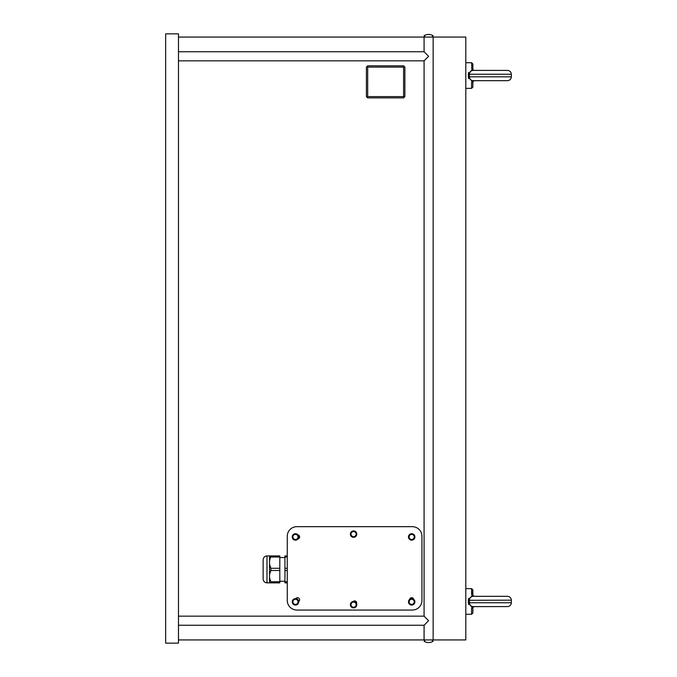 <?xml version="1.0" encoding="UTF-8"?>
<svg xmlns="http://www.w3.org/2000/svg" width="677" height="677" viewBox="0 0 677 677"><rect width="100%" height="100%" fill="white"/><g stroke="black" fill="none" stroke-linecap="round" stroke-linejoin="round"><path stroke-width="1.02" d="M471.581 608.589L471.581 614.284L472.868 613.007L472.868 607.878L471.581 608.589L471.954 607.117L468.349 602.623L468.349 600.296L471.954 595.811L471.581 588.635L472.868 589.912L472.868 595.049L472.868 589.912L471.581 588.635L465.81 588.635M471.581 82.662L471.581 88.365L472.868 87.088L472.868 81.951L471.581 82.662L471.954 81.189L468.349 76.704L468.349 74.377L471.954 69.883L471.581 62.716L472.868 63.993L472.868 69.122L472.868 63.993L471.581 62.716L465.81 62.716M471.581 68.411L472.868 69.122A1.286 1.286 135 0 0 474.145 70.408L473.688 70.408A1.286 0.897 -79.7 0 1 473.917 70.391L507.505 70.408L473.688 70.408C470.964 70.4 469.533 71.686 469.398 74.258L468.349 74.377L468.653 72.447M471.581 588.635L471.581 594.338L472.868 595.049A1.286 1.286 135 0 0 474.145 596.327L507.505 596.327L473.688 596.31A1.286 0.897 -79.7 0 1 473.917 596.31L472.868 595.049L473.054 595.709L471.954 595.811L474.145 596.327L507.505 596.327L474.086 596.327M424.081 639.943L424.081 625.235L428.609 620.699L424.081 616.163L424.081 60.837L428.609 56.301L424.081 51.765L424.081 37.057L465.81 37.057L465.81 639.943L178.483 639.943M431.816 639.943L433.145 641.271A8.657 8.657 0 0 1 424.081 641.271L425.401 639.943M468.349 602.623L468.653 604.553L468.349 602.623L469.398 602.742L469.398 600.177C469.533 597.605 470.964 596.319 473.688 596.327M468.653 598.375L468.349 600.296L511.347 600.177C511.118 597.842 509.84 596.555 507.505 596.327C509.84 596.555 511.118 597.842 511.347 600.177L511.347 602.742C511.118 605.077 509.84 606.364 507.505 606.592L504.932 606.592M504.932 596.327L488.261 596.327M472.868 607.878L473.917 606.609L471.954 607.117L473.688 606.609L507.505 606.592L474.145 606.592A1.286 1.286 -135 0 0 472.868 607.878L473.917 606.609L472.868 607.878L473.917 606.609L472.868 607.878L473.917 606.609L473.054 607.21M473.688 606.592C470.964 606.6 469.533 605.314 469.398 602.742L511.347 602.742C511.118 605.077 509.84 606.364 507.505 606.592L473.688 606.592A1.286 0.897 79.7 0 0 473.917 606.609L473.688 606.609M468.349 76.704L468.653 78.625L468.349 76.704L469.398 76.823L469.398 74.258L511.347 74.258C511.118 71.923 509.84 70.636 507.505 70.408C509.84 70.636 511.118 71.923 511.347 74.258L511.347 76.823C511.118 79.158 509.84 80.445 507.505 80.673L504.932 80.673M473.917 70.391L473.054 69.79L471.954 69.883L473.688 70.391M504.932 70.408L488.261 70.408M473.054 69.79L472.868 69.122L473.054 69.79M472.868 81.951L473.917 80.69L471.954 81.189L473.688 80.69L507.505 80.673L473.688 80.673C470.964 80.681 469.533 79.395 469.398 76.823L511.347 76.823C511.118 79.158 509.84 80.445 507.505 80.673L474.145 80.673A1.286 1.286 -135 0 0 472.868 81.951L473.917 80.69A1.286 0.897 79.7 0 1 473.688 80.69L473.917 80.69M474.145 80.673L473.688 80.69L474.145 80.673M409.653 599.34A6.415 6.415 0 0 0 410.558 598.036M296.881 610.053L412.327 610.053A9.622 9.622 0 0 0 421.949 600.431L421.949 536.294A9.622 9.622 0 0 0 412.327 526.672L296.881 526.672A9.622 9.622 0 0 0 287.26 536.294L287.26 600.431A9.622 9.622 0 0 0 296.881 610.053M413.732 599.382A2.082 2.082 0 0 0 409.644 599.382M297.931 538.977A2.082 2.082 0 0 0 297.931 534.889M298.65 601.54A2.082 2.082 0 0 0 298.997 598.316A2.082 2.082 0 0 0 295.773 598.654M356.593 603.605A2.082 2.082 0 0 0 353.166 601.489L356.009 601.464M296.543 597.952A6.415 6.415 0 0 0 299.361 600.77M292.252 601.853A3.207 3.207 0 0 0 295.46 605.06A3.207 3.207 0 0 0 298.667 601.853A3.207 3.207 0 0 0 295.46 598.646A3.207 3.207 0 0 0 292.252 601.853M292.498 601.853L293.979 599.289L295.46 599.289A2.564 2.564 0 0 0 293.234 603.131A2.564 2.564 0 0 0 297.685 603.131A2.564 2.564 0 0 0 295.46 599.289L296.941 599.289L298.422 601.853L296.941 604.417L293.979 604.417L292.498 601.853M299.276 538.063A6.415 6.415 0 0 0 297.973 538.968M266.983 582.863C264.648 582.635 263.37 581.348 263.141 579.013L263.141 559.769C263.37 557.433 264.648 556.155 266.983 555.927L266.983 582.863L269.556 582.863L269.556 555.927L270.876 555.927L269.556 560.861M269.556 564.457L270.876 568.282L270.876 570.499L269.556 574.324M270.876 568.282L279.813 568.282L279.813 557.036L270.876 557.036M270.876 555.927L279.813 555.927L279.813 557.036M279.813 581.755L270.876 581.755L270.876 582.863L279.813 582.863L279.813 570.499L270.876 570.499M279.813 568.282L279.813 570.499M287.26 581.755L284.949 581.755L284.949 582.863L287.26 582.863M284.949 581.755L284.949 555.927L287.26 555.927M367.036 97.243L366.401 96.608L366.401 67.099L367.679 65.821L403.594 65.821L404.88 67.099L404.88 96.608L403.594 97.886L367.679 97.886L367.036 97.243L367.679 96.608L367.679 67.099L403.594 67.099L403.594 96.608L367.679 96.608M403.594 96.608L404.237 97.243M404.237 66.456L403.594 67.099M367.036 66.456L367.679 67.099M287.26 570.499L284.949 570.499M287.26 568.282L284.949 568.282M287.26 557.036L284.949 557.036M270.876 582.863L269.556 582.863M269.556 577.93L270.876 581.755M350.364 604.671A3.207 3.207 0 0 0 353.572 607.878A3.207 3.207 0 0 0 356.779 604.671A3.207 3.207 0 0 0 353.572 601.464A3.207 3.207 0 0 0 350.364 604.671M350.61 604.671L352.091 602.098L353.572 602.098A2.564 2.564 0 0 0 351.355 605.949A2.564 2.564 0 0 0 355.797 605.949A2.564 2.564 0 0 0 353.572 602.098L355.053 602.098L356.534 604.671L355.053 607.235L352.091 607.235L350.61 604.671M292.252 536.937A3.207 3.207 0 0 0 295.46 540.144A3.207 3.207 0 0 0 298.667 536.937A3.207 3.207 0 0 0 295.46 533.73A3.207 3.207 0 0 0 292.252 536.937M292.498 536.937L293.979 534.373L295.46 534.373A2.564 2.564 0 0 0 293.234 538.215A2.564 2.564 0 0 0 297.685 538.215A2.564 2.564 0 0 0 295.46 534.373L296.941 534.373L298.422 536.937L296.941 539.501L293.979 539.501L292.498 536.937M408.476 601.853A3.207 3.207 0 0 0 411.684 605.06A3.207 3.207 0 0 0 414.891 601.853A3.207 3.207 0 0 0 411.684 598.646A3.207 3.207 0 0 0 408.476 601.853M408.722 601.853L410.203 599.289L411.684 599.289A2.564 2.564 0 0 0 409.467 603.131A2.564 2.564 0 0 0 413.909 603.131A2.564 2.564 0 0 0 411.684 599.289L413.165 599.289L414.646 601.853L413.165 604.417L410.203 604.417L408.722 601.853M408.476 536.937A3.207 3.207 0 0 0 411.684 540.144A3.207 3.207 0 0 0 414.891 536.937A3.207 3.207 0 0 0 411.684 533.73A3.207 3.207 0 0 0 408.476 536.937M408.722 536.937L410.203 534.373L411.684 534.373A2.564 2.564 0 0 0 409.467 538.215A2.564 2.564 0 0 0 413.909 538.215A2.564 2.564 0 0 0 411.684 534.373L413.165 534.373L414.646 536.937L413.165 539.501L410.203 539.501L408.722 536.937M350.364 534.119A3.207 3.207 0 0 0 353.572 537.326A3.207 3.207 0 0 0 356.779 534.119A3.207 3.207 0 0 0 353.572 530.912A3.207 3.207 0 0 0 350.364 534.119M350.61 534.119L352.091 531.555L353.572 531.555A2.564 2.564 0 0 0 351.355 535.397A2.564 2.564 0 0 0 355.797 535.397A2.564 2.564 0 0 0 353.572 531.555L355.053 531.555L356.534 534.119L355.053 536.683L352.091 536.683L350.61 534.119M178.483 33.85L178.483 643.15L165.653 643.15L165.653 33.85L178.483 33.85M433.145 37.057L433.145 639.943M424.081 625.235L178.483 625.235M424.081 616.163L178.483 616.163M424.081 51.765L178.483 51.765M424.081 60.837L178.483 60.837M424.081 37.057L178.483 37.057M431.816 37.057L433.145 35.729A8.657 8.657 0 0 0 424.081 35.729L425.401 37.057M473.054 595.709L472.868 595.049L473.054 595.709M471.581 614.284L465.81 614.284M471.581 88.365L465.81 88.365M269.556 555.927L266.983 555.927M279.813 581.255L284.949 581.255M279.813 557.526L284.949 557.526"/></g></svg>
